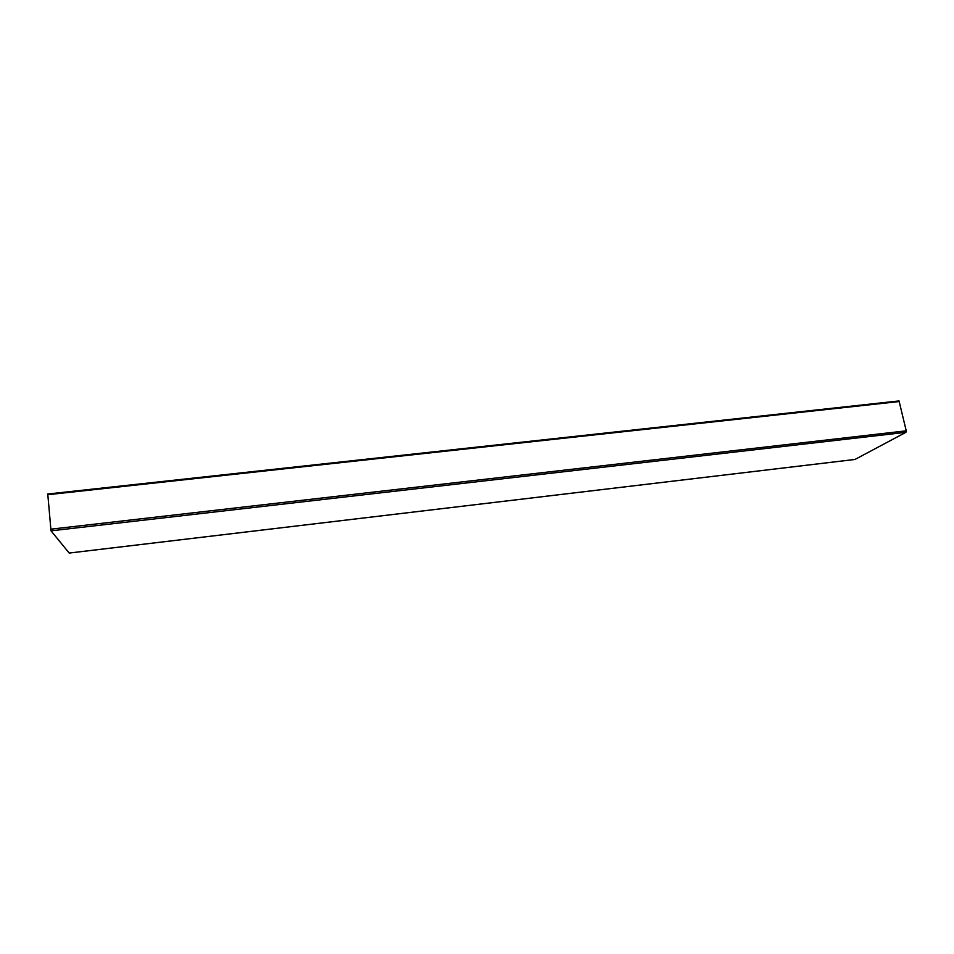 <?xml version="1.0" encoding="UTF-8"?>
<svg xmlns="http://www.w3.org/2000/svg" width="954" height="954" viewBox="0 0 954 954"><rect width="100%" height="100%" fill="white"/><g stroke="black" fill="none" stroke-linecap="round" stroke-linejoin="round"><path stroke-width="1.43" d="M855.022 459.434L905.906 432.329L906.24 430.826L899.038 400.93L47.783 494.005L899.038 400.93M69.201 553.046L51.015 530.841L47.76 493.981M855.237 459.411L69.141 553.046M905.906 432.329L51.015 530.841M906.24 430.826L50.669 529.196M899.503 401.515L47.724 494.721M69.177 553.07L855.13 459.446"/></g></svg>
